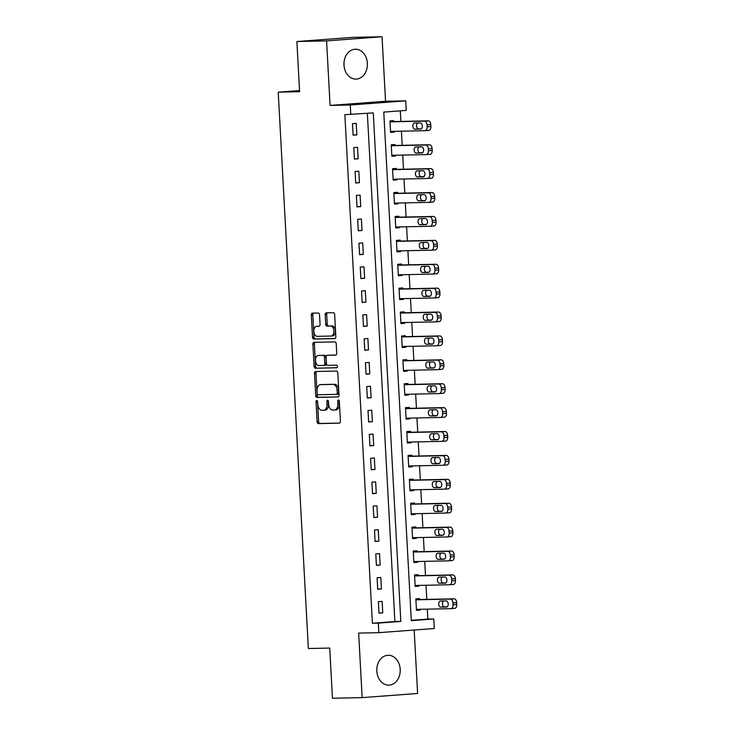<?xml version="1.0" encoding="UTF-8"?>
<svg xmlns="http://www.w3.org/2000/svg" width="735" height="735" viewBox="0 0 735 735"><rect width="100%" height="100%" fill="white"/><g stroke="black" fill="none" stroke-linecap="round" stroke-linejoin="round"><path stroke-width="1.1" d="M316.767 400.465A1.314 0.818 -94.3 0 0 316.739 400.474A1.314 0.818 -94.3 0 0 316.022 401.797L317.107 421.734A1.883 1.167 -94.3 0 0 318.365 423.59L339.359 423.149A1.883 1.167 -94.3 0 0 339.395 423.139A1.883 1.167 -94.3 0 0 340.424 421.247L339.34 401.301A1.314 0.818 -94.3 0 0 338.458 400.005A1.314 0.818 -94.3 0 0 338.431 400.015A1.314 0.818 -94.3 0 0 337.705 401.338L337.852 403.919A6.018 3.73 -94.3 0 1 334.563 410.001A6.018 3.73 -94.3 0 1 334.443 410.001L332.698 410.038A6.018 3.73 -94.3 0 1 328.637 404.112L328.499 401.531A1.314 0.818 -94.3 0 0 327.608 400.235A1.314 0.818 -94.3 0 0 327.58 400.244A1.314 0.818 -94.3 0 0 326.864 401.567L327.002 404.149A6.018 3.73 -94.3 0 1 323.722 410.231A6.018 3.73 -94.3 0 1 323.602 410.231L321.847 410.268A6.018 3.73 -94.3 0 1 317.796 404.342L317.658 401.76A1.314 0.818 -94.3 0 0 316.767 400.465M317.548 401.218A1.314 0.818 -94.3 0 0 317.52 401.687L318.604 421.624A1.883 1.167 -94.3 0 0 319.872 423.479L339.689 423.057M339.239 400.759A1.314 0.818 -94.3 0 0 339.212 401.227L339.349 403.809L337.852 403.919M328.389 400.988A1.314 0.818 -94.3 0 0 328.361 401.457L328.508 404.039L327.002 404.149M343.989 65.029A14.939 11.714 88.8 0 0 355.997 79.095A14.939 11.714 88.8 0 0 367.371 63.283A14.939 11.714 88.8 0 0 355.363 49.217A14.939 11.714 88.8 0 0 343.989 65.029M376.816 671.092A14.939 11.714 88.8 0 0 388.824 685.149A14.939 11.714 88.8 0 0 400.198 669.337A14.939 11.714 88.8 0 0 388.19 655.28A14.939 11.714 88.8 0 0 376.816 671.092M319.541 314.874A1.883 1.167 -94.3 0 0 318.273 313.027L312.384 313.156A1.883 1.167 -94.3 0 0 312.347 313.156A1.883 1.167 -94.3 0 0 311.328 315.049L312.522 337.2A1.883 1.167 -94.3 0 0 313.79 339.046L334.774 338.605A1.883 1.167 -94.3 0 0 334.82 338.605A1.883 1.167 -94.3 0 0 335.84 336.704L334.645 314.562A1.883 1.167 -94.3 0 0 333.378 312.706L326.267 312.862A1.883 1.167 -94.3 0 0 326.221 312.862A1.883 1.167 -94.3 0 0 325.201 314.755L325.715 324.236A1.883 1.167 -94.3 0 0 326.983 326.092L330.511 326.009A5.026 3.115 -94.3 0 1 333.892 330.888A5.026 3.115 -94.3 0 1 331.154 336.051A5.026 3.115 -94.3 0 1 331.053 336.051L317.235 336.345A5.026 3.115 -94.3 0 1 313.845 331.476A5.026 3.115 -94.3 0 1 316.583 326.312A5.026 3.115 -94.3 0 1 316.693 326.303L318.99 326.257A1.883 1.167 -94.3 0 0 319.036 326.257A1.883 1.167 -94.3 0 0 320.056 324.356L319.541 314.874M350.788 114.559L350.273 104.995L405.729 100.851L406.244 110.406L383.762 112.087L411.306 620.643L433.788 618.962L434.312 628.517L378.847 632.67L378.332 623.105L400.814 621.424L373.27 112.878L344.853 114.678L372.388 623.234L378.332 623.105M378.847 632.67L358.652 633.092L362.153 697.625L332.45 698.25L329.739 648.068L308.351 648.518L278.225 92.169L299.604 91.71L296.885 41.528L326.579 40.903L330.079 105.427L350.273 104.995M315.554 371.515A1.883 1.167 -94.3 0 0 315.508 371.515A1.883 1.167 -94.3 0 0 314.488 373.417L315.683 395.559A1.883 1.167 -94.3 0 0 316.95 397.414L337.935 396.964A1.883 1.167 -94.3 0 0 337.981 396.964A1.883 1.167 -94.3 0 0 339 395.062L337.806 372.921A1.883 1.167 -94.3 0 0 336.538 371.074L315.554 371.515M314.102 366.379L312.908 344.237A1.883 1.167 -94.3 0 1 313.928 342.335A1.883 1.167 -94.3 0 1 313.974 342.335L334.958 341.885A1.883 1.167 -94.3 0 1 336.226 343.741L336.74 353.213A1.883 1.167 -94.3 0 1 335.711 355.115A1.883 1.167 -94.3 0 1 335.675 355.115L327.158 355.299A1.883 1.167 -94.3 0 0 327.121 355.299A1.883 1.167 -94.3 0 0 326.101 357.201L326.441 363.485A1.883 1.167 -94.3 0 0 327.709 365.341L336.566 365.148A1.314 0.818 -94.3 0 1 337.448 366.425A1.314 0.818 -94.3 0 1 336.731 367.776A1.314 0.818 -94.3 0 0 336.731 367.776L315.37 368.226A1.883 1.167 -94.3 0 1 314.102 366.379L315.6 366.269L314.405 344.118L312.908 344.237M296.885 41.528L352.35 37.375L382.044 36.75L326.579 40.903M362.153 697.625L417.609 693.472L414.173 630.024M372.388 623.234L394.879 621.553L367.353 113.319M382.742 612.861L382.117 601.395L378.369 601.671L378.994 613.146L382.742 612.861L378.984 612.944M381.447 588.965L380.822 577.489L377.073 577.774L377.698 589.24L381.447 588.965L377.689 589.047M380.151 565.068L379.526 553.593L375.787 553.878L376.403 565.344L380.151 565.068L376.393 565.141M378.856 541.171L378.24 529.696L374.492 529.981L375.107 541.447L378.856 541.171L375.098 541.245M377.56 517.265L376.945 505.799L373.196 506.075L373.812 517.55L377.56 517.265L373.803 517.348M376.265 493.369L375.649 481.903L371.901 482.178L372.526 493.654L376.265 493.369L372.507 493.451M374.979 469.472L374.354 458.006L370.605 458.282L371.23 469.757L374.979 469.472L371.221 469.555M373.683 445.575L373.058 434.1L369.31 434.385L369.935 445.851L373.683 445.575L369.925 445.658M372.388 421.679L371.763 410.204L368.014 410.488L368.639 421.954L372.388 421.679L368.63 421.752M371.092 397.782L370.468 386.307L366.719 386.592L367.344 398.058L371.092 397.782L367.335 397.856M369.797 373.876L369.172 362.41L365.433 362.686L366.048 374.161L369.797 373.876L366.039 373.959M368.501 349.979L367.886 338.513L364.137 338.789L364.753 350.264L368.501 349.979L364.744 350.062M367.206 326.083L366.59 314.617L362.842 314.892L363.457 326.368L367.206 326.083L363.448 326.165M365.911 302.186L365.295 290.711L361.546 290.996L362.171 302.462L365.911 302.186L362.153 302.269M364.624 278.289L364 266.814L360.251 267.099L360.876 278.565L364.624 278.289L360.867 278.363M363.329 254.393L362.704 242.917L358.956 243.202L359.58 254.668L363.329 254.393L359.571 254.466M362.033 230.487L361.409 219.021L357.66 219.296L358.285 230.772L362.033 230.487L358.276 230.57M360.738 206.59L360.113 195.124L356.365 195.4L356.989 206.875L360.738 206.59L356.98 206.673M359.443 182.693L358.818 171.227L355.079 171.503L355.694 182.978L359.443 182.693L355.685 182.776M358.147 158.797L357.532 147.322L353.783 147.606L354.399 159.072L358.147 158.797L354.389 158.879M356.852 134.9L356.236 123.425L352.488 123.71L353.103 135.176L356.852 134.9L353.094 134.974M411.288 620.322L427.853 619.081L427.311 609.15M426.787 599.392L426.015 585.253M425.491 575.496L424.72 561.356M424.196 551.599L423.433 537.46M422.901 527.702L422.138 513.563M421.605 503.797L420.843 489.657M420.31 479.9L419.547 465.76M419.014 456.003L418.252 441.864M417.728 432.106L416.956 417.967M416.433 408.21L415.661 394.07M415.137 384.313L414.365 370.174M413.842 360.407L413.079 346.277M412.546 336.511L411.784 322.371M411.251 312.614L410.488 298.474M409.955 288.717L409.193 274.578M408.66 264.82L407.897 250.681M407.374 240.924L406.602 226.784M406.078 217.018L405.307 202.888M404.783 193.121L404.011 178.982M403.487 169.225L402.725 155.085M402.192 145.328L401.429 131.188M400.897 121.431L400.327 110.847M419.639 599.539L419.593 598.584L415.845 598.869L416.469 610.335L420.209 610.059L420.172 609.306M418.353 575.643L418.298 574.687L414.549 574.972L415.174 586.438L418.922 586.163L418.877 585.409M417.057 551.746L417.002 550.791L413.254 551.075L413.878 562.541L417.627 562.266L417.581 561.503M415.762 527.849L415.707 526.894L411.958 527.17L412.583 538.645L416.332 538.36L416.286 537.607M414.466 503.953L414.411 502.997L410.663 503.273L411.288 514.748L415.036 514.463L414.99 513.71M413.171 480.056L413.116 479.101L409.377 479.376L409.992 490.851L413.741 490.567L413.704 489.813M411.876 456.15L411.83 455.195L408.081 455.479L408.697 466.955L412.445 466.67L412.409 465.916M410.58 432.253L410.534 431.298L406.786 431.583L407.401 443.049L411.15 442.773L411.113 442.02M409.285 408.357L409.239 407.401L405.49 407.686L406.115 419.152L409.854 418.877L409.818 418.114M407.998 384.46L407.943 383.505L404.195 383.78L404.82 395.255L408.568 394.98L408.522 394.217M406.703 360.563L406.648 359.608L402.899 359.884L403.524 371.359L407.273 371.074L407.227 370.321M405.408 336.667L405.352 335.711L401.604 335.987L402.229 347.462L405.977 347.177L405.931 346.424M404.112 312.77L404.057 311.805L400.309 312.09L400.933 323.565L404.682 323.281L404.645 322.527M402.817 288.864L402.762 287.909L399.022 288.193L399.638 299.66L403.386 299.384L403.35 298.63M401.521 264.967L401.475 264.012L397.727 264.297L398.342 275.763L402.091 275.487L402.054 274.725M400.226 241.071L400.18 240.115L396.431 240.391L397.047 251.866L400.796 251.59L400.759 250.828M398.93 217.174L398.885 216.219L395.136 216.494L395.761 227.969L399.5 227.685L399.463 226.931M397.644 193.277L397.589 192.322L393.841 192.598L394.465 204.073L398.214 203.788L398.168 203.035M396.349 169.381L396.294 168.416L392.545 168.701L393.17 180.176L396.918 179.891L396.872 179.138M395.053 145.475L394.998 144.519L391.25 144.804L391.874 156.27L395.623 155.995L395.577 155.241M393.758 121.578L393.703 120.623L389.954 120.907L390.579 132.374L394.327 132.098L394.291 131.345M299.54 90.57L278.225 92.169M330.079 105.427L385.535 101.274L382.044 36.75M385.535 101.274L405.729 100.851M427.853 619.081L433.788 618.962M394.879 621.553L400.814 621.424M420.209 610.059L416.451 610.142M418.922 586.163L415.165 586.236M417.627 562.266L413.869 562.339M416.332 538.36L412.574 538.443M415.036 514.463L411.278 514.546M413.741 490.567L409.983 490.649M412.445 466.67L408.688 466.753M411.15 442.773L407.392 442.856M409.854 418.877L406.097 418.95M408.568 394.98L404.81 395.053M407.273 371.074L403.515 371.157M405.977 347.177L402.22 347.26M404.682 323.281L400.924 323.363M403.386 299.384L399.629 299.467M402.091 275.487L398.333 275.561M400.796 251.59L397.038 251.664M399.5 227.685L395.742 227.767M398.214 203.788L394.456 203.871M396.918 179.891L393.161 179.974M395.623 155.995L391.865 156.077M394.327 132.098L390.57 132.171M323.85 410.213L325.1 410.121A6.018 3.73 -94.3 0 0 325.219 410.112A6.018 3.73 -94.3 0 0 328.508 404.039M334.691 409.983L335.941 409.891A6.018 3.73 -94.3 0 0 336.07 409.882A6.018 3.73 -94.3 0 0 339.349 403.809M316.712 371.487A1.883 1.167 -94.3 0 0 315.986 373.306L317.18 395.448A1.883 1.167 -94.3 0 0 318.448 397.295L338.275 396.882M317.208 393.464A1.314 0.818 -94.3 0 0 318.09 394.759L336.511 394.364A1.314 0.818 -94.3 0 0 336.538 394.364A1.314 0.818 -94.3 0 0 337.255 393.032L337.108 390.313A6.018 3.73 -94.3 0 0 333.056 384.387L320.46 384.653A6.018 3.73 -94.3 0 0 320.341 384.662A6.018 3.73 -94.3 0 0 317.061 390.735L317.208 393.464M336.566 394.364L338.017 394.254A1.314 0.818 -94.3 0 0 338.036 394.254A1.314 0.818 -94.3 0 0 338.762 392.922L337.255 393.032M321.719 384.561A6.018 3.73 -94.3 0 1 321.838 384.552A6.018 3.73 -94.3 0 1 321.967 384.543L334.554 384.276A6.018 3.73 -94.3 0 1 338.614 390.202L338.762 392.922M315.131 342.308A1.883 1.167 -94.3 0 0 314.405 344.118M336.005 355.033L328.664 355.189A1.883 1.167 -94.3 0 0 328.618 355.189A1.883 1.167 -94.3 0 0 328.582 355.189M336.988 367.693L315.37 368.226M318.329 355.483A5.026 3.115 -94.3 0 0 318.227 355.492A5.026 3.115 -94.3 0 0 315.49 360.655A5.026 3.115 -94.3 0 0 318.871 365.525L323.74 365.424A1.883 1.167 -94.3 0 0 323.777 365.424A1.883 1.167 -94.3 0 0 324.806 363.522L324.466 357.238A1.883 1.167 -94.3 0 0 323.198 355.382L319.826 355.373A5.026 3.115 -94.3 0 0 319.725 355.382A5.026 3.115 -94.3 0 0 319.624 355.391M323.813 365.414L325.238 365.313A1.883 1.167 -94.3 0 0 325.274 365.304A1.883 1.167 -94.3 0 0 326.303 363.412L324.806 363.522M319.826 355.373L324.695 355.271A1.883 1.167 -94.3 0 1 325.963 357.118L326.303 363.412M315.6 366.269A1.883 1.167 -94.3 0 0 316.868 368.116M317.979 326.211A5.026 3.115 -94.3 0 1 318.09 326.202A5.026 3.115 -94.3 0 1 318.191 326.193L319.33 326.165M331.255 336.033L332.551 335.941A5.026 3.115 -94.3 0 0 332.652 335.932A5.026 3.115 -94.3 0 0 335.39 330.768A5.026 3.115 -94.3 0 0 332.009 325.899L330.511 326.009M327.433 312.834A1.883 1.167 -94.3 0 0 326.698 314.644L327.213 324.126A1.883 1.167 -94.3 0 0 328.481 325.972L332.009 325.899M313.551 313.128A1.883 1.167 -94.3 0 0 312.825 314.938L314.02 337.08A1.883 1.167 -94.3 0 0 315.287 338.936L335.114 338.513M415.9 599.824L450.344 599.099A3.831 2.37 -94.3 0 1 452.925 602.865L453.026 604.776A3.831 2.37 -94.3 0 1 450.941 608.654A3.831 2.37 -94.3 0 1 450.858 608.654L416.414 609.379M415.881 599.622L454.092 598.814A3.831 2.37 85.7 0 1 456.674 602.59L456.775 604.501A3.831 2.37 85.7 0 1 454.689 608.369A3.831 2.37 85.7 0 1 454.607 608.369L451.014 608.644M443.536 600.964A3.069 1.902 -94.3 0 0 442.534 604.4A3.069 1.902 -94.3 0 0 444.537 606.862L447.156 606.807M446.163 600.908L440.458 601.028A3.069 1.902 -94.3 0 0 440.394 601.028A3.069 1.902 -94.3 0 0 438.731 604.179A3.069 1.902 -94.3 0 0 440.789 607.147L446.494 607.027A3.069 1.902 -94.3 0 0 446.558 607.018A3.069 1.902 -94.3 0 0 448.221 603.876A3.069 1.902 -94.3 0 0 446.163 600.908M414.604 575.928L449.048 575.193A3.831 2.37 -94.3 0 1 451.63 578.969L451.731 580.88A3.831 2.37 -94.3 0 1 449.645 584.748A3.831 2.37 -94.3 0 1 449.563 584.757L415.119 585.483M414.595 575.726L452.797 574.917A3.831 2.37 85.7 0 1 455.378 578.693L455.479 580.604A3.831 2.37 85.7 0 1 453.394 584.472A3.831 2.37 85.7 0 1 453.311 584.472L449.728 584.748M442.25 577.067A3.069 1.902 -94.3 0 0 441.239 580.503A3.069 1.902 -94.3 0 0 443.242 582.965L445.86 582.91M444.868 577.012L439.162 577.131A3.069 1.902 -94.3 0 0 439.098 577.131A3.069 1.902 -94.3 0 0 437.435 580.283A3.069 1.902 -94.3 0 0 439.493 583.25L445.199 583.121A3.069 1.902 -94.3 0 0 445.263 583.121A3.069 1.902 -94.3 0 0 446.926 579.979A3.069 1.902 -94.3 0 0 444.868 577.012M413.309 552.031L447.753 551.296A3.831 2.37 -94.3 0 1 450.334 555.072L450.445 556.983A3.831 2.37 -94.3 0 1 448.35 560.851A3.831 2.37 -94.3 0 1 448.276 560.86L413.823 561.586M413.3 551.829L451.501 551.02A3.831 2.37 85.7 0 1 454.083 554.787L454.184 556.698A3.831 2.37 85.7 0 1 452.098 560.575A3.831 2.37 85.7 0 1 452.016 560.575L448.433 560.842M440.954 553.161A3.069 1.902 -94.3 0 0 439.943 556.606A3.069 1.902 -94.3 0 0 441.946 559.069L444.574 559.013M443.572 553.106L437.867 553.225A3.069 1.902 -94.3 0 0 437.803 553.234A3.069 1.902 -94.3 0 0 436.14 556.377A3.069 1.902 -94.3 0 0 438.198 559.344L443.903 559.225A3.069 1.902 -94.3 0 0 443.968 559.225A3.069 1.902 -94.3 0 0 445.64 556.073A3.069 1.902 -94.3 0 0 443.572 553.106M412.013 528.125L446.457 527.399A3.831 2.37 -94.3 0 1 449.039 531.175L449.149 533.086A3.831 2.37 -94.3 0 1 447.055 536.954A3.831 2.37 -94.3 0 1 446.981 536.963L412.528 537.689M412.004 527.932L450.206 527.124A3.831 2.37 85.7 0 1 452.788 530.89L452.898 532.801A3.831 2.37 85.7 0 1 450.803 536.679A3.831 2.37 85.7 0 1 450.73 536.679L447.137 536.945M439.659 529.264A3.069 1.902 -94.3 0 0 438.648 532.7A3.069 1.902 -94.3 0 0 440.651 535.172L443.279 535.117M442.277 529.209L436.572 529.329A3.069 1.902 -94.3 0 0 436.517 529.338A3.069 1.902 -94.3 0 0 434.844 532.48A3.069 1.902 -94.3 0 0 436.912 535.447L442.608 535.328A3.069 1.902 -94.3 0 0 442.672 535.328A3.069 1.902 -94.3 0 0 444.344 532.177A3.069 1.902 -94.3 0 0 442.277 529.209M410.718 504.228L445.162 503.503A3.831 2.37 -94.3 0 1 447.753 507.279L447.854 509.19A3.831 2.37 -94.3 0 1 445.759 513.058A3.831 2.37 -94.3 0 1 445.686 513.058L411.233 513.793M410.709 504.026L448.91 503.218A3.831 2.37 85.7 0 1 451.492 506.994L451.602 508.905A3.831 2.37 85.7 0 1 449.508 512.773A3.831 2.37 85.7 0 1 449.434 512.782L445.842 513.048M438.363 505.368A3.069 1.902 -94.3 0 0 437.353 508.804A3.069 1.902 -94.3 0 0 439.365 511.275L441.983 511.22M440.982 505.312L435.285 505.432A3.069 1.902 -94.3 0 0 435.221 505.441A3.069 1.902 -94.3 0 0 433.549 508.583A3.069 1.902 -94.3 0 0 435.616 511.551L441.312 511.431A3.069 1.902 -94.3 0 0 441.377 511.431A3.069 1.902 -94.3 0 0 443.049 508.28A3.069 1.902 -94.3 0 0 440.982 505.312M409.423 480.332L443.876 479.606A3.831 2.37 -94.3 0 1 446.457 483.373L446.558 485.293A3.831 2.37 -94.3 0 1 444.473 489.161A3.831 2.37 -94.3 0 1 444.39 489.161L409.946 489.896M409.413 480.13L447.615 479.321A3.831 2.37 85.7 0 1 450.206 483.097L450.307 485.008A3.831 2.37 85.7 0 1 448.212 488.876A3.831 2.37 85.7 0 1 448.139 488.885L444.546 489.152M437.068 481.471A3.069 1.902 -94.3 0 0 436.057 484.907A3.069 1.902 -94.3 0 0 438.069 487.369L440.688 487.314M439.686 481.416L433.99 481.535A3.069 1.902 -94.3 0 0 433.926 481.535A3.069 1.902 -94.3 0 0 432.253 484.687A3.069 1.902 -94.3 0 0 434.321 487.654L440.017 487.535A3.069 1.902 -94.3 0 0 440.081 487.525A3.069 1.902 -94.3 0 0 441.753 484.383A3.069 1.902 -94.3 0 0 439.686 481.416M408.127 456.435L442.58 455.709A3.831 2.37 -94.3 0 1 445.162 459.476L445.263 461.387A3.831 2.37 -94.3 0 1 443.177 465.264A3.831 2.37 -94.3 0 1 443.095 465.264L408.651 465.99M408.118 456.233L446.329 455.424A3.831 2.37 85.7 0 1 448.91 459.2L449.012 461.111A3.831 2.37 85.7 0 1 446.926 464.979A3.831 2.37 85.7 0 1 446.843 464.989L443.251 465.255M435.772 457.574A3.069 1.902 -94.3 0 0 434.771 461.01A3.069 1.902 -94.3 0 0 436.774 463.473L439.392 463.417M438.391 457.519L432.694 457.639A3.069 1.902 -94.3 0 0 432.63 457.639A3.069 1.902 -94.3 0 0 430.958 460.79A3.069 1.902 -94.3 0 0 433.025 463.757L438.731 463.638A3.069 1.902 -94.3 0 0 438.786 463.629A3.069 1.902 -94.3 0 0 440.458 460.487A3.069 1.902 -94.3 0 0 438.391 457.519M406.832 432.538L441.285 431.803A3.831 2.37 -94.3 0 1 443.866 435.579L443.968 437.49A3.831 2.37 -94.3 0 1 441.882 441.358A3.831 2.37 -94.3 0 1 441.799 441.367L407.355 442.093M406.822 432.336L445.033 431.528A3.831 2.37 85.7 0 1 447.615 435.304L447.716 437.215A3.831 2.37 85.7 0 1 445.63 441.083A3.831 2.37 85.7 0 1 445.548 441.083L441.955 441.358M434.477 433.678A3.069 1.902 -94.3 0 0 433.475 437.114A3.069 1.902 -94.3 0 0 435.478 439.576L438.097 439.521M437.104 433.622L431.399 433.742A3.069 1.902 -94.3 0 0 431.335 433.742A3.069 1.902 -94.3 0 0 429.663 436.893A3.069 1.902 -94.3 0 0 431.73 439.861L437.435 439.732A3.069 1.902 -94.3 0 0 437.49 439.732A3.069 1.902 -94.3 0 0 439.162 436.59A3.069 1.902 -94.3 0 0 437.104 433.622M405.545 408.642L439.989 407.907A3.831 2.37 -94.3 0 1 442.571 411.683L442.672 413.594A3.831 2.37 -94.3 0 1 440.587 417.462A3.831 2.37 -94.3 0 1 440.504 417.471L406.06 418.197M405.527 408.44L443.738 407.631A3.831 2.37 85.7 0 1 446.32 411.398L446.421 413.318A3.831 2.37 85.7 0 1 444.335 417.186A3.831 2.37 85.7 0 1 444.252 417.186L440.66 417.452M433.181 409.772A3.069 1.902 -94.3 0 0 432.18 413.217A3.069 1.902 -94.3 0 0 434.183 415.679L436.801 415.624M435.809 409.717L430.104 409.845A3.069 1.902 -94.3 0 0 430.039 409.845A3.069 1.902 -94.3 0 0 428.376 412.987A3.069 1.902 -94.3 0 0 430.434 415.955L436.14 415.835A3.069 1.902 -94.3 0 0 436.204 415.835A3.069 1.902 -94.3 0 0 437.867 412.684A3.069 1.902 -94.3 0 0 435.809 409.717M404.25 384.745L438.694 384.01A3.831 2.37 -94.3 0 1 441.276 387.786L441.386 389.697A3.831 2.37 -94.3 0 1 439.291 393.565A3.831 2.37 -94.3 0 1 439.208 393.574L404.764 394.3M404.241 384.543L442.442 383.734A3.831 2.37 85.7 0 1 445.024 387.501L445.125 389.412A3.831 2.37 85.7 0 1 443.04 393.289A3.831 2.37 85.7 0 1 442.957 393.289L439.374 393.556M431.895 385.875A3.069 1.902 -94.3 0 0 430.885 389.311A3.069 1.902 -94.3 0 0 432.887 391.783L435.506 391.727M434.514 385.82L428.808 385.939A3.069 1.902 -94.3 0 0 428.744 385.948A3.069 1.902 -94.3 0 0 427.081 389.091A3.069 1.902 -94.3 0 0 429.139 392.058L434.844 391.939A3.069 1.902 -94.3 0 0 434.909 391.939A3.069 1.902 -94.3 0 0 436.572 388.787A3.069 1.902 -94.3 0 0 434.514 385.82M402.955 360.839L437.398 360.113A3.831 2.37 -94.3 0 1 439.98 363.889L440.09 365.8A3.831 2.37 -94.3 0 1 437.996 369.668A3.831 2.37 -94.3 0 1 437.922 369.668L403.469 370.403M402.945 360.646L441.147 359.828A3.831 2.37 85.7 0 1 443.729 363.604L443.83 365.515A3.831 2.37 85.7 0 1 441.744 369.383A3.831 2.37 85.7 0 1 441.661 369.393L438.078 369.659M430.6 361.978A3.069 1.902 -94.3 0 0 429.589 365.414A3.069 1.902 -94.3 0 0 431.592 367.886L434.22 367.831M433.218 361.923L427.513 362.043A3.069 1.902 -94.3 0 0 427.458 362.052A3.069 1.902 -94.3 0 0 425.785 365.194A3.069 1.902 -94.3 0 0 427.844 368.161L433.549 368.042A3.069 1.902 -94.3 0 0 433.613 368.042A3.069 1.902 -94.3 0 0 435.285 364.891A3.069 1.902 -94.3 0 0 433.218 361.923M401.659 336.942L436.103 336.217A3.831 2.37 -94.3 0 1 438.685 339.983L438.795 341.904A3.831 2.37 -94.3 0 1 436.7 345.772A3.831 2.37 -94.3 0 1 436.627 345.772L402.174 346.507M401.65 336.74L439.852 335.932A3.831 2.37 85.7 0 1 442.433 339.708L442.543 341.619A3.831 2.37 85.7 0 1 440.449 345.487A3.831 2.37 85.7 0 1 440.375 345.496L436.783 345.762M429.304 338.082A3.069 1.902 -94.3 0 0 428.294 341.518A3.069 1.902 -94.3 0 0 430.297 343.98L432.924 343.925M431.923 338.026L426.217 338.146A3.069 1.902 -94.3 0 0 426.162 338.146A3.069 1.902 -94.3 0 0 424.49 341.297A3.069 1.902 -94.3 0 0 426.557 344.265L432.253 344.145A3.069 1.902 -94.3 0 0 432.318 344.136A3.069 1.902 -94.3 0 0 433.99 340.994A3.069 1.902 -94.3 0 0 431.923 338.026M400.364 313.046L434.808 312.32A3.831 2.37 -94.3 0 1 437.398 316.087L437.5 317.998A3.831 2.37 -94.3 0 1 435.405 321.875A3.831 2.37 -94.3 0 1 435.331 321.875L400.878 322.601M400.354 312.844L438.556 312.035A3.831 2.37 85.7 0 1 441.138 315.811L441.248 317.722A3.831 2.37 85.7 0 1 439.153 321.59A3.831 2.37 85.7 0 1 439.08 321.599L435.487 321.866M428.009 314.185A3.069 1.902 -94.3 0 0 426.998 317.621A3.069 1.902 -94.3 0 0 429.01 320.083L431.629 320.028M430.627 314.13L424.931 314.249A3.069 1.902 -94.3 0 0 424.867 314.249A3.069 1.902 -94.3 0 0 423.195 317.401A3.069 1.902 -94.3 0 0 425.262 320.368L430.958 320.249A3.069 1.902 -94.3 0 0 431.022 320.239A3.069 1.902 -94.3 0 0 432.694 317.097A3.069 1.902 -94.3 0 0 430.627 314.13M399.068 289.149L433.521 288.414A3.831 2.37 -94.3 0 1 436.103 292.19L436.204 294.101A3.831 2.37 -94.3 0 1 434.119 297.969A3.831 2.37 -94.3 0 1 434.036 297.978L399.592 298.704M399.059 288.947L437.261 288.138A3.831 2.37 85.7 0 1 439.852 291.914L439.953 293.825A3.831 2.37 85.7 0 1 437.858 297.693A3.831 2.37 85.7 0 1 437.784 297.693L434.192 297.969M426.713 290.288A3.069 1.902 -94.3 0 0 425.703 293.724A3.069 1.902 -94.3 0 0 427.715 296.187L430.333 296.131M429.332 290.233L423.636 290.353A3.069 1.902 -94.3 0 0 423.571 290.353A3.069 1.902 -94.3 0 0 421.899 293.504A3.069 1.902 -94.3 0 0 423.966 296.471L429.663 296.343A3.069 1.902 -94.3 0 0 429.727 296.343A3.069 1.902 -94.3 0 0 431.399 293.201A3.069 1.902 -94.3 0 0 429.332 290.233M397.773 265.252L432.226 264.517A3.831 2.37 -94.3 0 1 434.808 268.293L434.909 270.204A3.831 2.37 -94.3 0 1 432.823 274.072A3.831 2.37 -94.3 0 1 432.74 274.082L398.296 274.807M397.764 265.05L435.974 264.242A3.831 2.37 85.7 0 1 438.556 268.009L438.657 269.929A3.831 2.37 85.7 0 1 436.572 273.797A3.831 2.37 85.7 0 1 436.489 273.797L432.897 274.063M425.418 266.382A3.069 1.902 -94.3 0 0 424.417 269.828A3.069 1.902 -94.3 0 0 426.419 272.29L429.038 272.235M428.036 266.327L422.34 266.456A3.069 1.902 -94.3 0 0 422.276 266.456A3.069 1.902 -94.3 0 0 420.604 269.598A3.069 1.902 -94.3 0 0 422.671 272.566L428.376 272.446A3.069 1.902 -94.3 0 0 428.431 272.446A3.069 1.902 -94.3 0 0 430.104 269.295A3.069 1.902 -94.3 0 0 428.036 266.327M396.477 241.356L430.93 240.621A3.831 2.37 -94.3 0 1 433.512 244.397L433.613 246.308A3.831 2.37 -94.3 0 1 431.528 250.176A3.831 2.37 -94.3 0 1 431.445 250.185L397.001 250.911M396.468 241.154L434.679 240.345A3.831 2.37 85.7 0 1 437.261 244.112L437.362 246.023A3.831 2.37 85.7 0 1 435.276 249.9A3.831 2.37 85.7 0 1 435.193 249.9L431.601 250.166M424.123 242.486A3.069 1.902 -94.3 0 0 423.121 245.922A3.069 1.902 -94.3 0 0 425.124 248.393L427.742 248.338M426.75 242.431L421.045 242.55A3.069 1.902 -94.3 0 0 420.98 242.559A3.069 1.902 -94.3 0 0 419.308 245.701A3.069 1.902 -94.3 0 0 421.375 248.669L427.081 248.549A3.069 1.902 -94.3 0 0 427.136 248.549A3.069 1.902 -94.3 0 0 428.808 245.398A3.069 1.902 -94.3 0 0 426.75 242.431M395.191 217.45L429.635 216.724A3.831 2.37 -94.3 0 1 432.217 220.5L432.318 222.411A3.831 2.37 -94.3 0 1 430.232 226.279A3.831 2.37 -94.3 0 1 430.15 226.279L395.706 227.014M395.173 217.257L433.384 216.439A3.831 2.37 85.7 0 1 435.965 220.215L436.066 222.126A3.831 2.37 85.7 0 1 433.981 225.994A3.831 2.37 85.7 0 1 433.898 226.003L430.306 226.27M422.827 218.589A3.069 1.902 -94.3 0 0 421.826 222.025A3.069 1.902 -94.3 0 0 423.829 224.497L426.447 224.441M425.455 218.534L419.749 218.653A3.069 1.902 -94.3 0 0 419.685 218.662A3.069 1.902 -94.3 0 0 418.022 221.805A3.069 1.902 -94.3 0 0 420.08 224.772L425.785 224.653A3.069 1.902 -94.3 0 0 425.85 224.653A3.069 1.902 -94.3 0 0 427.513 221.501A3.069 1.902 -94.3 0 0 425.455 218.534M393.896 193.553L428.34 192.827A3.831 2.37 -94.3 0 1 430.921 196.594L431.032 198.514A3.831 2.37 -94.3 0 1 428.937 202.382A3.831 2.37 -94.3 0 1 428.854 202.382L394.41 203.117M393.887 193.351L432.088 192.542A3.831 2.37 85.7 0 1 434.67 196.319L434.771 198.229A3.831 2.37 85.7 0 1 432.685 202.097A3.831 2.37 85.7 0 1 432.603 202.107L429.019 202.373M421.541 194.692A3.069 1.902 -94.3 0 0 420.53 198.128A3.069 1.902 -94.3 0 0 422.533 200.591L425.152 200.536M424.159 194.637L418.454 194.757A3.069 1.902 -94.3 0 0 418.39 194.757A3.069 1.902 -94.3 0 0 416.727 197.908A3.069 1.902 -94.3 0 0 418.785 200.875L424.49 200.756A3.069 1.902 -94.3 0 0 424.554 200.747A3.069 1.902 -94.3 0 0 426.217 197.605A3.069 1.902 -94.3 0 0 424.159 194.637M392.6 169.656L427.044 168.931A3.831 2.37 -94.3 0 1 429.626 172.697L429.736 174.608A3.831 2.37 -94.3 0 1 427.641 178.486A3.831 2.37 -94.3 0 1 427.568 178.486L393.115 179.221M392.591 169.454L430.793 168.646A3.831 2.37 85.7 0 1 433.374 172.422L433.485 174.333A3.831 2.37 85.7 0 1 431.39 178.201A3.831 2.37 85.7 0 1 431.307 178.21L427.724 178.476M420.245 170.796A3.069 1.902 -94.3 0 0 419.235 174.232A3.069 1.902 -94.3 0 0 421.238 176.694L423.865 176.639M422.864 170.74L417.158 170.86A3.069 1.902 -94.3 0 0 417.103 170.86A3.069 1.902 -94.3 0 0 415.431 174.011A3.069 1.902 -94.3 0 0 417.489 176.979L423.195 176.859A3.069 1.902 -94.3 0 0 423.259 176.85A3.069 1.902 -94.3 0 0 424.931 173.708A3.069 1.902 -94.3 0 0 422.864 170.74M391.305 145.76L425.749 145.025A3.831 2.37 -94.3 0 1 428.33 148.801L428.441 150.712A3.831 2.37 -94.3 0 1 426.346 154.58A3.831 2.37 -94.3 0 1 426.272 154.589L391.819 155.315M391.296 145.558L429.497 144.749A3.831 2.37 85.7 0 1 432.079 148.525L432.189 150.436A3.831 2.37 85.7 0 1 430.094 154.304A3.831 2.37 85.7 0 1 430.021 154.304L426.429 154.58M418.95 146.899A3.069 1.902 -94.3 0 0 417.939 150.335A3.069 1.902 -94.3 0 0 419.942 152.797L422.57 152.742M421.568 146.844L415.863 146.963A3.069 1.902 -94.3 0 0 415.808 146.963A3.069 1.902 -94.3 0 0 414.136 150.115A3.069 1.902 -94.3 0 0 416.203 153.082L421.899 152.953A3.069 1.902 -94.3 0 0 421.963 152.953A3.069 1.902 -94.3 0 0 423.636 149.811A3.069 1.902 -94.3 0 0 421.568 146.844M390.009 121.863L424.462 121.128A3.831 2.37 -94.3 0 1 427.044 124.904L427.145 126.815A3.831 2.37 -94.3 0 1 425.05 130.683A3.831 2.37 -94.3 0 1 424.977 130.692L390.524 131.418M390 121.661L428.202 120.852A3.831 2.37 85.7 0 1 430.783 124.619L430.894 126.539A3.831 2.37 85.7 0 1 428.799 130.407A3.831 2.37 85.7 0 1 428.725 130.407L425.133 130.674M417.655 122.993A3.069 1.902 -94.3 0 0 416.644 126.438A3.069 1.902 -94.3 0 0 418.656 128.901L421.274 128.846M420.273 122.938L414.577 123.067A3.069 1.902 -94.3 0 0 414.512 123.067A3.069 1.902 -94.3 0 0 412.84 126.209A3.069 1.902 -94.3 0 0 414.908 129.176L420.604 129.057A3.069 1.902 -94.3 0 0 420.668 129.057A3.069 1.902 -94.3 0 0 422.34 125.905A3.069 1.902 -94.3 0 0 420.273 122.938M317.52 401.687L316.022 401.797M339.212 401.227L337.705 401.338M328.361 401.457L326.864 401.567M319.872 423.479L318.365 423.59M318.604 421.624L317.107 421.734M318.448 397.295L316.95 397.414M317.18 395.448L315.683 395.559M315.986 373.306L314.488 373.417M338.614 390.202L337.108 390.313M334.554 384.276L333.056 384.387M321.967 384.543L320.46 384.653M328.664 355.189L327.158 355.299M325.963 357.118L324.466 357.238M324.695 355.271L323.198 355.382M318.191 326.193L316.693 326.303M328.481 325.972L326.983 326.092M327.213 324.126L325.715 324.236M326.698 314.644L325.201 314.755M315.287 338.936L313.79 339.046M314.02 337.08L312.522 337.2M312.825 314.938L311.328 315.049M450.344 599.099L454.092 598.814M453.026 604.776L456.775 604.501M452.925 602.865L456.674 602.59M444.537 606.862L440.789 607.147M449.048 575.193L452.797 574.917M451.731 580.88L455.479 580.604M451.63 578.969L455.378 578.693M443.242 582.965L439.493 583.25M447.753 551.296L451.501 551.02M450.445 556.983L454.184 556.698M450.334 555.072L454.083 554.787M441.946 559.069L438.198 559.344M446.457 527.399L450.206 527.124M449.149 533.086L452.898 532.801M449.039 531.175L452.788 530.89M440.651 535.172L436.912 535.447M445.162 503.503L448.91 503.218M447.854 509.19L451.602 508.905M447.753 507.279L451.492 506.994M439.365 511.275L435.616 511.551M443.876 479.606L447.615 479.321M446.558 485.293L450.307 485.008M446.457 483.373L450.206 483.097M438.069 487.369L434.321 487.654M442.58 455.709L446.329 455.424M445.263 461.387L449.012 461.111M445.162 459.476L448.91 459.2M436.774 463.473L433.025 463.757M441.285 431.803L445.033 431.528M443.968 437.49L447.716 437.215M443.866 435.579L447.615 435.304M435.478 439.576L431.73 439.861M439.989 407.907L443.738 407.631M442.672 413.594L446.421 413.318M442.571 411.683L446.32 411.398M434.183 415.679L430.434 415.955M438.694 384.01L442.442 383.734M441.386 389.697L445.125 389.412M441.276 387.786L445.024 387.501M432.887 391.783L429.139 392.058M437.398 360.113L441.147 359.828M440.09 365.8L443.83 365.515M439.98 363.889L443.729 363.604M431.592 367.886L427.844 368.161M436.103 336.217L439.852 335.932M438.795 341.904L442.543 341.619M438.685 339.983L442.433 339.708M430.297 343.98L426.557 344.265M434.808 312.32L438.556 312.035M437.5 317.998L441.248 317.722M437.398 316.087L441.138 315.811M429.01 320.083L425.262 320.368M433.521 288.414L437.261 288.138M436.204 294.101L439.953 293.825M436.103 292.19L439.852 291.914M427.715 296.187L423.966 296.471M432.226 264.517L435.974 264.242M434.909 270.204L438.657 269.929M434.808 268.293L438.556 268.009M426.419 272.29L422.671 272.566M430.93 240.621L434.679 240.345M433.613 246.308L437.362 246.023M433.512 244.397L437.261 244.112M425.124 248.393L421.375 248.669M429.635 216.724L433.384 216.439M432.318 222.411L436.066 222.126M432.217 220.5L435.965 220.215M423.829 224.497L420.08 224.772M428.34 192.827L432.088 192.542M431.032 198.514L434.771 198.229M430.921 196.594L434.67 196.319M422.533 200.591L418.785 200.875M427.044 168.931L430.793 168.646M429.736 174.608L433.485 174.333M429.626 172.697L433.374 172.422M421.238 176.694L417.489 176.979M425.749 145.025L429.497 144.749M428.441 150.712L432.189 150.436M428.33 148.801L432.079 148.525M419.942 152.797L416.203 153.082M424.462 121.128L428.202 120.852M427.145 126.815L430.894 126.539M427.044 124.904L430.783 124.619M418.656 128.901L414.908 129.176M325.219 410.112L323.722 410.231M336.07 409.882L334.563 410.001M338.036 394.254L336.538 394.364M321.838 384.552L320.341 384.662M328.618 355.189L327.121 355.299M319.725 355.382L318.227 355.492M325.274 365.304L323.777 365.424M318.09 326.202L316.583 326.312M332.652 335.932L331.154 336.051M450.941 608.654L454.689 608.369M449.645 584.748L453.394 584.472M448.35 560.851L452.098 560.575M447.055 536.954L450.803 536.679M445.759 513.058L449.508 512.773M444.473 489.161L448.212 488.876M443.177 465.264L446.926 464.979M441.882 441.358L445.63 441.083M440.587 417.462L444.335 417.186M439.291 393.565L443.04 393.289M437.996 369.668L441.744 369.383M436.7 345.772L440.449 345.487M435.405 321.875L439.153 321.59M434.119 297.969L437.858 297.693M432.823 274.072L436.572 273.797M431.528 250.176L435.276 249.9M430.232 226.279L433.981 225.994M428.937 202.382L432.685 202.097M427.641 178.486L431.39 178.201M426.346 154.58L430.094 154.304M425.05 130.683L428.799 130.407"/></g></svg>
